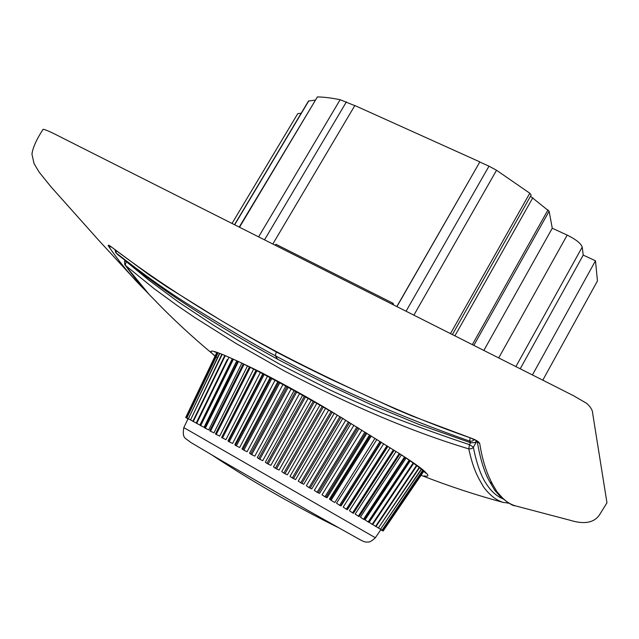 <?xml version="1.0" encoding="UTF-8"?>
<svg xmlns="http://www.w3.org/2000/svg" width="639" height="639" viewBox="0 0 639 639"><rect width="100%" height="100%" fill="white"/><g stroke="black" fill="none" stroke-linecap="round" stroke-linejoin="round"><path stroke-width="0.96" d="M413.665 463.355L402.69 479.673M410.19 460.887L369.142 522.287L372.162 524.331L413.153 462.987M406.1 458.059L365.045 519.874L368.136 521.951L409.152 460.168M401.404 454.88L360.38 517.127L363.519 519.235L404.527 456.989M396.06 451.461L355.156 514.068L358.327 516.2L399.279 453.49M390.157 447.755L349.413 510.713L352.584 512.845L393.384 449.776M386.954 445.742L346.338 509.203L347.464 509.587L387.929 446.357M383.751 443.738L343.183 507.086L346.338 509.203M380.037 441.421L339.613 505.297L341.09 505.872L381.347 442.244M376.874 439.456L336.505 503.205L339.613 505.297M369.59 434.919L329.436 499.107L330.267 499.666L370.436 435.447M364.933 432.028L324.947 496.791L327.096 497.749L366.898 433.25M361.93 430.167L322.016 494.81L324.947 496.791M356.85 427.028L317.112 492.262L319.572 493.396L359.126 428.434M353.966 425.247L314.3 490.345L317.112 492.262M348.487 421.876L309.02 487.589L311.776 488.891L351.059 423.449M345.747 420.19L306.353 485.76L309.02 487.589M339.876 416.692L300.729 482.804L303.773 484.266L342.752 418.385M337.264 415.158L298.237 481.071L300.729 482.804M331.058 411.548L292.311 477.956L295.609 479.562L334.197 413.369M328.63 410.142L290.01 476.335L292.311 477.956M322.144 406.412L283.836 473.076L284.986 473.739L287.358 474.817L325.531 408.353M319.923 405.142L281.735 471.582L283.836 473.076M313.214 401.324L275.353 468.203L276.503 468.866L279.091 470.056L316.816 403.369M311.217 400.198L273.492 466.845L275.353 468.203M304.34 396.332L266.95 463.379L268.084 464.034L270.864 465.336L308.126 398.456M302.582 395.357L265.329 462.165L266.95 463.379M295.585 391.467L258.683 458.642L259.801 459.281L262.741 460.679L299.531 393.656M294.092 390.645L257.317 457.572L258.683 458.642M287.031 386.771L250.624 454.033L251.702 454.649L254.793 456.134L291.104 389.007M285.801 386.1L249.529 453.115L250.624 454.033M278.748 382.282L242.828 449.576L243.874 450.175L247.085 451.725L282.909 384.534M277.789 381.763L242.005 448.826L242.828 449.576M270.784 378.016L235.36 445.319L236.358 445.886L239.665 447.492L275.01 380.277M270.113 377.665L234.817 444.728L235.36 445.319M263.212 374.023L228.275 441.285L229.217 441.813L232.596 443.458L267.461 376.259M262.821 373.823L228.011 440.854L228.275 441.285M256.071 370.324L221.621 437.499L222.5 437.995L225.918 439.664L260.329 372.521M255.975 370.277L221.621 437.499M249.434 366.946L215.439 433.993L216.246 434.448L219.688 436.125L253.651 369.086M243.315 363.895L209.776 430.79L210.511 431.205L213.945 432.875L247.477 365.963M237.78 361.211L204.656 427.898L208.729 429.927L241.846 363.176M232.804 358.958L200.119 425.35L204.057 427.299L236.789 360.739M227.236 359.573L196.181 423.146L199.959 425.007L232.3 358.735M188.018 418.833L187.003 418.401L187.986 418.888M186.732 417.978L188.058 418.745M185.701 417.515L216.853 352.416M185.885 417.563L186.692 417.93L185.885 417.563L217.044 352.48M185.957 417.594L217.116 352.504M217.931 352.776L186.836 418.034L218.099 352.832M188.138 418.633L186.836 418.034M219.544 353.327L188.345 418.833L219.8 353.415M190.214 419.711L188.345 418.833M221.829 354.246L190.494 419.999L222.172 354.389M192.93 421.157L190.494 419.999M224.8 355.508L192.858 421.301L193.274 421.532L225.232 355.691M196.269 422.97L193.274 421.532M196.676 423.425L228.986 357.297M200.702 425.678L233.411 359.222M205.319 428.274L238.459 361.538M210.511 431.205L244.074 364.27M216.246 434.448L250.256 367.361M222.5 437.995L256.966 370.788M229.217 441.813L264.163 374.526M236.358 445.886L271.791 378.552M243.874 450.175L279.794 382.849M251.702 454.649L288.125 387.37M259.801 459.281L296.704 392.09M268.084 464.034L305.474 396.971M276.503 468.866L314.364 401.979M284.986 473.739L323.294 407.067M293.461 478.619L332.2 412.211M301.872 483.459L341.002 417.347M310.131 488.228L349.581 422.539M318.198 492.885L357.904 427.675M325.994 497.398L365.947 432.659M371.307 435.982L331.066 500.337L330.267 499.666M375.005 438.29L334.844 502.526L331.066 500.337M340.555 505.84L380.956 441.996M347.209 509.714L387.809 446.278M394.175 450.271L353.399 513.317L352.584 512.845M399.99 453.946L359.062 516.631L358.327 516.2M405.158 457.42L364.182 519.627L363.519 519.235M409.703 460.551L368.719 522.295L368.136 521.951M413.617 463.323L372.657 524.627L372.162 524.331M416.5 465.432L375.564 526.352L372.777 524.451M416.884 465.719L375.98 526.6L375.564 526.352M419.208 467.476L378.344 528.014L376.075 526.456M419.511 467.716L378.344 528.014M421.269 469.114L380.493 529.316L378.743 528.11M421.492 469.29L380.493 529.316M422.706 470.304L382.002 530.25L380.78 529.396M423.537 471.031L382.881 530.825L382.002 530.25M423.945 471.047L383.128 531.033L382.162 530.346L422.842 470.424M423.601 471.095L382.881 530.825M380.876 529.611L382.769 530.897M381.882 530.306L380.828 529.683M380.788 529.739L381.818 530.41M217.22 357.808C207.867 350.579 208.889 349.166 220.287 353.591C229.601 357.305 243.307 363.639 261.399 372.569C287.925 386.395 311.377 399.439 331.761 411.724L401.667 455.016C415.358 463.874 423.417 469.753 425.854 472.652C429.104 475.68 428.513 476.75 424.088 475.863M503.62 502.502L503.205 502.398C496.335 500.345 489.841 495.281 483.723 487.198C477.437 476.526 473.323 469.465 468.77 448.882C413.529 432.339 351.977 406.316 284.123 370.82L235.631 343.231L194.991 317.655L177.706 305.897L154.119 288.668L125.204 265.193C135.125 278.876 144.63 290.178 153.719 299.116C171.731 317.998 192.195 336.969 215.127 356.019M502.957 498.875C496.176 495.936 490.464 490.656 485.832 483.028C481.015 476.047 476.079 461.901 473.395 447.196L469.489 444.656L468.77 448.882L471.782 448.65L473.211 447.468L476.878 441.118M148.751 293.964L124.773 264.722L125.204 265.193L126.346 261.575M470.584 442.747L469.489 444.656C442.42 435.702 413.633 425.294 383.112 413.433C364.038 405.493 346.146 397.57 329.42 389.678L279.93 364.374L239.769 341.354L213.258 325.067L178.449 302.007L148.831 280.122L126.314 261.631L124.581 260.944L124.773 264.714M489.921 478.787L490.281 479.498M474.569 439.752L476.542 440.878M477.373 441.517L479.745 443.634C482.245 459.513 486.455 472.916 492.365 483.859L496.95 491.742L502.094 497.493C506.192 501.623 510.497 504.379 515.01 505.753L570.355 520.322C584.246 524.587 593.935 522.798 599.438 514.954L606.962 502.797L592.688 413.481C592.633 410.246 590.604 406.851 586.61 403.313L573.678 395.821L553.023 385.325L63.78 138.631C51.535 132.265 44.642 129.166 43.077 129.342C36.511 139.39 32.797 147.657 31.95 154.151L34.051 163.592L39.091 172.051L50.88 186.7L98.262 239.793L139.246 284.299M474.338 439.64L472.261 441.142L469.665 441.126L470.863 442.835L475.009 442.531L476.734 441.014M115.012 249.865L115.707 252.469L117.72 254.634L145.516 276.224C166.452 291.544 176.644 298.349 192.531 308.725C219.457 325.922 242.397 339.86 277.725 359.302M111.402 247.053L108.71 246.446C118.782 261.063 128.966 273.676 139.254 284.291L148.008 293.165M471.638 438.338L412.131 416.029L395.301 408.952L330.539 379.159C306.576 367.553 291.592 360.037 274.371 350.907L274.027 350.372C299.475 363.903 331.345 379.51 369.63 397.194C409.343 415.246 439.488 427.124 471.638 438.338C476.398 440.127 479.098 441.884 479.745 443.634M470.863 442.835L419.04 424.48L371.387 404.783L325.81 383.664L299.236 370.484L277.757 359.318L275.289 355.699C334.189 387.721 398.984 416.197 469.665 441.126L470.128 438.027M276.296 351.937L275.289 355.699C257.405 346.33 229.281 329.772 190.925 306.017C168.72 292.303 143.799 274.618 116.162 252.964L116.218 250.807M112.057 247.477L111.49 247.037C108.486 244.777 107.56 244.577 108.71 246.446M274.027 350.372C213.993 318.102 159.822 283.652 111.49 247.037M542.791 380.165L597.449 280.936L595.484 260.792L532.431 374.941M520.218 368.783L583.223 255.105L595.484 260.792M483.851 350.444L552.264 228.227L567.192 235.096C575.947 239.441 580.955 243.435 582.225 247.061L583.223 255.105M530.482 196.293L549.125 211.229L552.264 228.227M396.931 306.616L479.801 162.026L488.995 166.172L496.535 170.27L529.787 193.218L531.161 195.095L452.404 334.588M396.819 306.56L479.801 162.026M272.805 244.026L354.845 105.531L479.753 161.859M239.218 227.093L317.391 96.92C323.877 97.016 331.465 97.951 340.156 99.716L354.781 105.643M234.489 224.712L308.501 101.026L315.083 100.155M232.005 223.458L297.742 113.67L301.201 113.223M275.137 245.208L275.912 244.266L392.921 303.213L393.432 304.028L393.073 304.675M392.921 303.213L392.186 304.228M375.349 537.734C369.222 543.581 367.697 541.744 366.498 542.064C365.404 542.223 363.192 541.401 359.845 539.612L309.939 511.583L218.666 458.954L190.933 442.523L185.182 438.29C184.2 436.733 182.458 436.293 183.824 427.595L375.349 537.734L380.94 529.515M421.053 475.288C448.658 486.087 476.047 495.121 503.205 502.398L508.748 503.109M477.221 441.381C480.312 459.433 484.522 472.948 489.849 481.934L492.365 483.859M489.865 481.974L494.794 490.361L496.95 491.742M494.802 490.361L500.417 496.623L502.094 497.493M515.889 366.602L582.225 247.061M498.708 357.936L567.192 235.096M473.819 345.387L549.125 211.229M472.341 344.645L548.014 209.88M454.904 335.85L532.838 197.723M450.479 333.622L529.787 193.218M413.872 315.163L496.535 170.27M406.069 311.225L488.995 166.172M264.514 239.849L346.418 101.873M258.603 236.869L340.156 99.716M239.513 227.236L317.391 96.92M234.657 224.792L308.813 100.866M211.98 455.04C252.373 481.598 294.204 505.649 337.472 527.199M189.16 441.078L188.737 440.878M183.824 427.595L188.114 418.625M425.582 473.14L424.615 472.053C421.277 468.73 413.129 462.732 400.182 454.073M343.654 418.912C304.436 395.765 260.584 371.986 236.238 360.476M216.645 352.353L214.648 351.937M425.454 472.676L425.43 472.117M507.733 503.189L508.748 503.117M124.581 260.944L124.885 260.416M476.782 441.046L475.568 442.236M115.691 252.469L117.728 254.642M500.465 496.663C508.189 503.037 513.045 506.064 515.034 505.761L515.034 505.761M471.79 438.602C478.843 441.613 476.271 441.006 477.501 441.637L477.197 440.998M274.371 350.907C257.341 341.665 243.195 333.558 221.765 320.874L167.258 287.087L148.591 274.466L110.403 246.223"/></g></svg>
